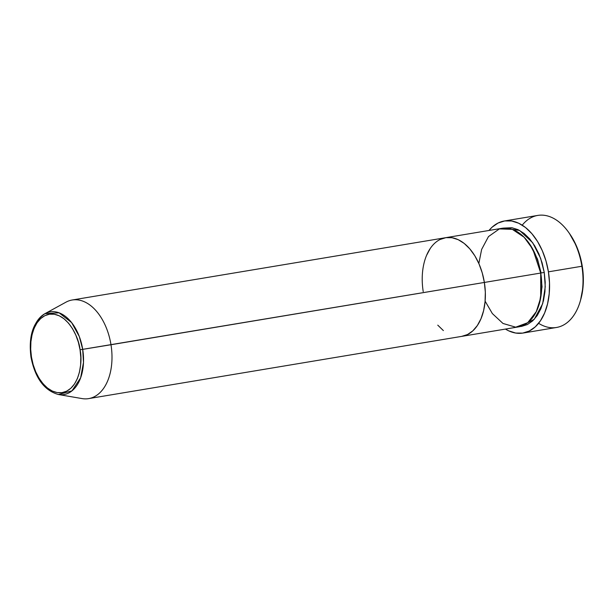 <?xml version="1.0" encoding="UTF-8"?>
<svg xmlns="http://www.w3.org/2000/svg" width="614" height="614" viewBox="0 0 614 614"><rect width="100%" height="100%" fill="white"/><g stroke="black" fill="none" stroke-linecap="round" stroke-linejoin="round"><path stroke-width="0.92" d="M580.176 301.466L580.614 299.977A54.531 33.724 -99.5 0 0 582.256 266.161L581.888 266.253A56.803 35.128 80.5 0 1 580.176 301.466A56.803 35.128 80.5 0 1 538.593 323.302M503.703 228.093L519.597 230.45L532.706 242.76L540.635 258.317L544.257 272.455L541.103 272.961L537.511 259.062L529.529 243.835L537.511 259.062L541.103 272.961L544.257 272.455L545.209 282.171L544.948 291.696L543.49 300.645L540.888 308.696L537.235 315.527L532.683 320.876L527.395 324.545L521.585 326.387L520.127 326.548L534.249 319.318L542.646 303.784L545.24 286.83L544.257 272.455L542.124 262.915L538.9 253.92L534.71 245.807L529.705 238.892L524.095 233.45L518.078 229.682L511.892 227.725L503.703 228.093M423.223 291.589A49.987 30.915 80.5 0 1 445.572 237.71A49.987 30.915 80.5 0 1 484.369 282.448L485.329 292.164L485.068 301.681L483.609 310.638L481.008 318.689L477.354 325.52L472.803 330.869L467.515 334.53L461.705 336.372L467.515 334.53L472.803 330.869L477.354 325.52L481.008 318.689L483.609 310.638L485.068 301.681L485.329 292.164L484.369 282.448L540.734 273.046L484.369 282.448A49.987 30.915 80.5 0 1 462.02 336.326L518.385 326.917A49.987 30.915 -99.5 0 0 540.734 273.046L532.798 249.192L524.126 237.242L512.299 229.337L499.374 228.915L488.475 236.59L481.637 249.422L478.836 263.483M523.028 333.057L556.491 327.477A56.803 35.128 -99.5 0 0 581.888 266.253L548.425 271.833A56.803 35.128 80.5 0 1 523.028 333.057A56.803 35.128 80.5 0 1 505.445 329.081L508.684 330.831L515.714 333.049L522.66 333.11L529.268 331.023L535.278 326.855L540.45 320.777L544.603 313.017L547.558 303.869L549.215 293.692L549.507 282.877L548.425 271.833L581.888 266.253A56.803 35.128 -99.5 0 0 537.795 215.414L504.332 220.994A56.803 35.128 80.5 0 1 548.425 271.833L545.999 260.988L542.339 250.765L537.58 241.548L531.893 233.696L525.515 227.51L518.676 223.22L511.646 221.002L504.693 220.94L498.092 223.028L492.083 227.195L488.997 230.465A56.803 35.128 80.5 0 1 504.332 220.994M437.767 325.151L443.385 330.593L437.767 325.151M484.369 282.448L482.243 272.908L479.02 263.905L474.829 255.792L469.825 248.885L464.207 243.436L458.19 239.667L452.004 237.718L445.887 237.656L440.077 239.498L445.887 237.656L452.004 237.718L458.19 239.667L464.207 243.436L469.825 248.885L474.829 255.792L479.02 263.905L482.243 272.908L484.369 282.448L80.05 349.788C82.867 361.116 79.935 389.414 62.037 392.638C43.97 394.794 32.319 368.669 31.46 357.049L31.421 357.033A41.913 25.918 80.5 0 1 44.929 313.685A41.913 25.918 80.5 0 1 82.698 349.366A41.913 25.918 80.5 0 1 58.414 394.518L71.961 390.857L80.634 377.817L83.489 362.444L82.698 349.366L110.988 344.738A49.987 30.915 80.5 0 1 88.639 398.609L462.02 336.326A49.987 30.915 -99.5 0 0 484.369 282.448A49.987 30.915 -99.5 0 0 445.572 237.71L72.183 300A49.987 30.915 80.5 0 1 110.988 344.738L484.369 282.448M430.237 248.517L426.584 255.347L430.237 248.517M569.408 233.404L576.416 245.938L579.938 255.754L582.256 266.161L583.3 276.768L583.016 287.152L580.552 300.177M485.114 301.144L492.359 313.57L502.981 323.463L515.699 327.178L527.687 322.711L536.283 311.666L540.681 297.836L540.734 273.046A49.987 30.915 -99.5 0 0 501.93 228.308L445.572 237.71M540.727 273.023L542.039 286.868L539.445 303.278M522.222 225.169A56.803 35.128 80.5 0 1 568.641 232.322A56.803 35.128 80.5 0 1 581.888 266.253L582.256 266.161A54.531 33.724 -99.5 0 0 569.539 233.596L568.641 232.322M82.023 398.578A49.987 30.915 -99.5 0 0 110.988 344.738A49.987 30.915 -99.5 0 0 65.944 302.18L44.929 313.685L59.074 312.795L71.631 322.603L79.313 336.541L82.698 349.366L80.05 349.788L80.81 357.509L80.603 365.069L79.444 372.191L77.379 378.585L74.478 384.011L70.856 388.263L66.657 391.179L62.037 392.638L57.179 392.592L52.259 391.041L47.478 388.048L43.018 383.719L39.043 378.224L35.712 371.785L33.148 364.632L31.46 357.049L30.7 349.328L30.907 341.768L32.066 334.653L34.131 328.252L37.032 322.826L40.654 318.574L44.853 315.665L49.473 314.199L54.331 314.245L59.251 315.796L64.033 318.789L68.492 323.118L72.467 328.613L75.798 335.052L78.354 342.205L80.05 349.788C79.191 338.168 67.54 312.05 49.473 314.199C31.575 317.423 28.643 345.728 31.46 357.049L30.976 357.118C35.09 378.04 44.239 390.504 58.414 394.518L82.023 398.578M30.976 357.118C28.367 336.357 33.018 321.882 44.929 313.685"/></g></svg>
